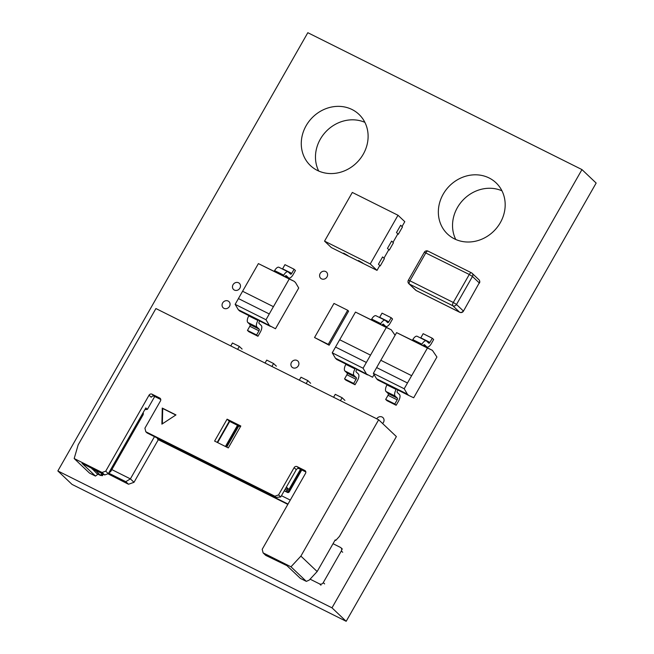 <?xml version="1.0" encoding="UTF-8"?>
<svg xmlns="http://www.w3.org/2000/svg" width="654" height="654" viewBox="0 0 654 654"><rect width="100%" height="100%" fill="white"/><g stroke="black" fill="none" stroke-linecap="round" stroke-linejoin="round"><path stroke-width="0.98" d="M324.548 241.13L331.325 247.564L377.015 270.38L379.794 265.508L378.437 264.224L382.606 256.916L383.955 258.207L388.819 249.681L387.462 248.397L391.632 241.097L392.989 242.381L397.845 233.862L396.488 232.571L400.657 225.27L402.014 226.554L404.793 221.681L398.008 215.256L352.318 192.44L324.548 241.13L370.238 263.946L398.008 215.256M377.015 270.38L370.238 263.946M343.677 253.123L348.01 255.689L343.677 253.123M358.523 260.537L362.856 263.104L358.523 260.537M398.294 234.287L396.488 232.571L400.657 225.27L402.463 226.987L398.294 234.287L397.755 234.018M389.269 250.114L387.462 248.397L391.632 241.097L393.438 242.806L389.269 250.114L388.729 249.844M380.244 265.941L378.437 264.224L382.606 256.916L384.413 258.632L380.244 265.941L379.704 265.671M229.489 306.399A4.235 3.801 133.5 0 1 223.145 307.764A4.235 3.801 133.5 0 1 223.308 302.074A4.235 3.801 133.5 0 1 228.974 301.617A4.235 3.801 133.5 0 1 229.489 306.399M298.33 365.807A4.235 3.801 133.5 0 1 291.995 367.164A4.235 3.801 133.5 0 1 292.15 361.482A4.235 3.801 133.5 0 1 297.823 361.024A4.235 3.801 133.5 0 1 298.33 365.807M327.025 276.904A4.235 3.801 133.5 0 1 320.689 278.261A4.235 3.801 133.5 0 1 320.844 272.579A4.235 3.801 133.5 0 1 326.518 272.121A4.235 3.801 133.5 0 1 327.025 276.904M239.904 288.144A4.235 3.801 133.5 0 1 233.56 289.501A4.235 3.801 133.5 0 1 233.723 283.811A4.235 3.801 133.5 0 1 239.389 283.362A4.235 3.801 133.5 0 1 239.904 288.144M376.712 418.797A4.235 3.801 133.5 0 1 382.95 417.612A4.235 3.801 133.5 0 1 383.465 422.386A4.235 3.801 133.5 0 1 382.59 423.498M455.764 239.478A35.275 31.654 133.5 0 1 462.991 200.083A35.275 31.654 133.5 0 1 501.945 190.796M500.318 222.671A35.275 31.654 133.5 0 1 447.483 234.001A35.275 31.654 133.5 0 1 448.799 186.627A35.275 31.654 133.5 0 1 496.043 182.818A35.275 31.654 133.5 0 1 500.318 222.671M318.702 171.037A35.275 31.654 133.5 0 1 325.921 131.642A35.275 31.654 133.5 0 1 364.883 122.355M363.248 154.221A35.275 31.654 133.5 0 1 310.413 165.56A35.275 31.654 133.5 0 1 311.729 118.178A35.275 31.654 133.5 0 1 358.972 114.368A35.275 31.654 133.5 0 1 363.248 154.221M581.962 169.59L307.821 32.7L57.846 470.945L331.987 607.836L581.962 169.59L596.154 183.055L346.179 621.3L331.987 607.836M346.179 621.3L72.038 484.41L57.846 470.945M290.973 566.805L263.104 552.883L265.72 555.369L286.934 565.636L300.399 578.414L306.342 581.381L290.973 566.805L300.889 556.113L317.157 571.547L335.208 539.893L335.755 540.408L339.434 536.403L396.373 436.578L378.658 419.77L155.922 308.549L78.153 444.892L74.18 458.544L102.049 472.466L104.673 474.951L82.012 463.31L95.484 476.087L97.953 474.199M287.834 504.373L158.309 439.701L134.013 482.309L128.503 484.246L107.943 473.798M237.639 349.35L239.315 346.416L242.111 349.072M300.472 469.294L288.937 489.511L286.37 487.075M340.44 400.681L342.116 397.746L344.911 400.403M288.937 489.511L285.863 487.974M301.764 469.94L289.305 491.783A1.414 1.267 133.5 0 1 287.466 492.429L284.237 490.819M238.784 425.975L226.725 447.132M281.457 495.691L290.278 500.089M333.589 397.264L335.257 394.329L342.116 397.746M335.755 540.408L335.101 540.09M104.673 474.951L108.343 473.659L145.834 407.916L147.371 409.379L144.869 409.617M263.104 552.883L262.205 549.311L305.532 473.349A2.256 2.027 -46.5 0 0 304.821 470.488L297.055 466.604A2.256 2.027 -46.5 0 0 294.112 467.643L278.563 494.914L274.884 496.206L145.817 431.754L144.918 428.182L160.475 400.91A2.256 2.027 -46.5 0 0 159.756 398.049L151.99 394.174A2.256 2.027 -46.5 0 0 149.047 395.204L105.719 471.166L102.049 472.466M305.835 471.967L299.221 468.665A2.256 2.027 -46.5 0 0 296.278 469.703L280.729 496.966L278.563 494.914M151.99 394.174L154.156 396.226L160.77 399.529M154.156 396.226A2.256 2.027 -46.5 0 0 151.221 397.264L149.047 395.204M240.378 426.768L229.276 421.225L217.21 442.382M300.889 556.113L378.658 419.77M161.898 424.144L175.967 414.914L162.257 408.071L161.898 424.144M228.311 447.925L240.811 426.016L227.102 419.165L214.61 441.082L228.311 447.925M280.729 496.966L276.151 497.408L274.884 496.206M276.151 497.408L147.076 432.956L145.817 431.754M147.371 409.379L154.712 396.504M108.343 473.659L105.719 471.166M95.484 476.087L89.541 473.12L74.18 458.544M108.646 473.12L125.789 481.679L130.391 478.875L111.834 469.605M154.483 436.651L130.391 478.875L134.013 482.309M125.789 481.679L128.503 484.246M92.075 468.656L97.103 473.766L100.528 475.483L101.223 474.264L102.122 475.123L102.768 474.003M100.7 475.18A5.641 0.654 -150.3 0 0 102.457 475.638A5.641 0.654 -150.3 0 0 102.122 475.123M95.5 470.373L100.528 475.483M91.944 468.877L95.378 470.594M333.041 543.703L340.432 547.398A2.82 2.534 133.5 0 1 341.331 550.97L323.272 582.624A2.82 2.534 133.5 0 1 319.602 583.916L310.086 579.166M143.136 412.658A2.82 2.534 133.5 0 1 142.94 415.061L111 471.06A2.82 2.534 133.5 0 1 108.973 472.556M317.157 571.547L309.228 580.098L306.342 581.381M157.581 438.196L157.41 438.842L158.309 439.701M157.41 438.842L288.013 504.062M162.257 408.071L162.707 408.497L162.364 423.833M175.787 415.028L162.707 408.497M227.102 419.165L229.276 421.225M230.788 345.925L232.456 342.99L239.315 346.416M237.492 425.329L225.426 446.486M217.618 442.586L229.685 421.429M271.909 366.461L273.576 363.526L276.38 366.183M265.05 363.044L266.726 360.101L273.576 363.526M306.17 383.571L307.846 380.636L310.65 383.293M299.319 380.154L300.995 377.219L307.846 380.636M314.541 337.521L329.15 345.222L348.598 311.132L347.691 310.274L333.981 303.431L314.541 337.521L328.251 344.364L347.691 310.274M329.15 345.222L328.251 344.364M394.803 403.984L396.161 405.267L398.523 401.131A5.641 2.403 116.5 0 0 399.496 394.55L397.231 392.4A1.414 0.605 -63.5 0 1 397.477 390.757L397.894 390.029L396.537 388.738L396.12 389.473A5.641 2.403 116.5 0 0 395.147 396.054L397.411 398.196A1.414 0.605 -63.5 0 1 397.166 399.847L394.803 403.984L385.672 399.422L388.026 395.286A1.414 0.605 116.5 0 0 388.272 393.634L386.015 391.493A5.641 2.403 -63.5 0 1 386.98 384.912L387.397 384.176L407.385 394.158L404.197 388.762L407.483 382.999L376.63 367.581L380.791 360.272L411.636 375.674L407.467 382.982L376.63 367.581M411.652 375.69L427.438 348.018L432.384 350.331L412.396 340.35L412.813 339.622A5.641 2.403 -63.5 0 1 417.146 336.287L426.277 340.848A5.641 2.403 116.5 0 0 421.953 344.184L421.536 344.911M380.816 360.289L396.602 332.616L427.438 348.018M404.197 388.762L373.36 373.36L376.647 367.597M396.161 405.267L387.029 400.706L385.672 399.422M387.127 384.65L377.906 380.048L376.549 378.756L387.397 384.176M407.385 394.158L408.742 395.441L397.894 390.029M420.661 338.044A1.414 0.605 116.5 0 0 420.808 337.824L423.163 333.687L432.302 338.249L429.94 342.385A1.414 0.605 -63.5 0 1 428.861 343.219A1.414 0.605 -63.5 0 1 428.795 343.178L426.539 341.028A5.641 2.403 116.5 0 0 426.277 340.848M423.163 345.729L423.31 345.467A1.414 0.605 -63.5 0 1 424.389 344.642A1.414 0.605 -63.5 0 1 424.454 344.683L426.71 346.824A5.641 2.403 116.5 0 0 426.972 347.004A5.641 2.403 116.5 0 0 431.297 343.669L433.659 339.532L432.302 338.249M408.742 395.441L413.688 397.763L436.929 357.019L432.384 350.331M412.396 340.35L396.602 332.616M373.36 373.36L376.549 378.756M366.346 362.447L335.51 347.045L339.671 339.745L370.516 355.138L366.363 362.463L335.51 347.045M339.696 339.753L355.482 312.081L386.318 327.482L370.516 355.138M366.363 362.463L363.076 368.227L332.24 352.825L335.527 347.061M374.08 374.579L372.567 377.227L355.416 368.21L354.999 368.938A5.641 2.403 116.5 0 0 354.027 375.519L356.291 377.669A1.414 0.605 -63.5 0 1 356.046 379.312L353.683 383.448L344.552 378.887L346.906 374.75A1.414 0.605 116.5 0 0 347.151 373.099L344.895 370.957A5.641 2.403 -63.5 0 1 345.86 364.376L346.277 363.64L355.416 368.21L356.773 369.494L356.356 370.221A1.414 0.605 -63.5 0 0 356.111 371.873L358.376 374.014A5.641 2.403 116.5 0 1 357.403 380.595L355.04 384.74L345.901 380.17L344.552 378.887M353.683 383.448L355.04 384.74M346.007 364.114L336.785 359.512L335.428 358.228L346.277 363.64M367.622 374.914L356.773 369.494M371.276 319.822L371.693 319.087A5.641 2.403 -63.5 0 1 376.025 315.751L385.157 320.321A5.641 2.403 116.5 0 0 380.832 323.648L380.415 324.384L355.482 312.081M379.541 317.509A1.414 0.605 116.5 0 0 379.68 317.288L382.042 313.152L391.182 317.713L388.819 321.85A1.414 0.605 -63.5 0 1 387.74 322.684A1.414 0.605 -63.5 0 1 387.675 322.643L385.419 320.501A5.641 2.403 116.5 0 0 385.157 320.321M382.042 325.193L382.189 324.94A1.414 0.605 -63.5 0 1 383.269 324.106A1.414 0.605 -63.5 0 1 383.334 324.147L385.59 326.297A5.641 2.403 116.5 0 0 385.852 326.477A5.641 2.403 116.5 0 0 390.176 323.141L392.539 318.997L391.182 317.713M395.09 335.265L391.264 329.804L380.415 324.384M386.318 327.482L391.264 329.804M366.265 373.622L363.076 368.227M332.24 352.825L335.428 358.228M273.421 306.661L269.26 313.961L238.416 298.567L258.387 263.603L289.231 278.996L273.446 306.677L242.585 291.259M269.26 313.961L238.416 298.567M269.276 313.977L265.99 319.749L235.146 304.347L238.432 298.584M289.231 278.996L294.177 281.318L295.534 282.602L298.723 288.005L275.481 328.749L258.33 319.724L257.913 320.452A5.641 2.403 116.5 0 0 256.94 327.041L259.197 329.183A1.414 0.605 -63.5 0 1 258.959 330.834L256.597 334.971L247.457 330.409L249.82 326.264A1.414 0.605 116.5 0 0 250.065 324.621L247.801 322.479A5.641 2.403 -63.5 0 1 248.773 315.89L249.19 315.163L258.33 319.724L259.679 321.008L259.262 321.743A1.414 0.605 -63.5 0 0 259.025 323.387L261.281 325.529A5.641 2.403 116.5 0 1 260.317 332.118L257.954 336.254L248.814 331.692L247.457 330.409M256.597 334.971L257.954 336.254M248.921 315.637L239.691 311.026L238.334 309.743L249.19 315.163M270.535 326.428L259.679 321.008M274.19 271.336L274.598 270.609A5.641 2.403 -63.5 0 1 278.931 267.273L288.071 271.835A5.641 2.403 116.5 0 0 283.738 275.171L283.321 275.898L258.387 263.603M282.454 269.031A1.414 0.605 116.5 0 0 282.593 268.81L284.956 264.666L294.096 269.235L291.733 273.372A1.414 0.605 -63.5 0 1 290.646 274.206A1.414 0.605 -63.5 0 1 290.589 274.157L288.324 272.015A5.641 2.403 116.5 0 0 288.071 271.835M284.948 276.716L285.095 276.454A1.414 0.605 -63.5 0 1 286.182 275.62A1.414 0.605 -63.5 0 1 286.239 275.669L288.504 277.811A5.641 2.403 116.5 0 0 288.757 277.991A5.641 2.403 116.5 0 0 293.09 274.655L295.445 270.519L294.096 269.235M294.177 281.318L283.321 275.898M269.178 325.144L265.99 319.749M235.146 304.347L238.334 309.743M287.678 488.881L286.983 490.099A1.414 0.605 116.5 0 0 286.746 491.743A1.414 1.267 -46.5 0 0 288.577 491.097L285.169 489.192M300.897 469.507L288.577 491.097L289.305 491.783M284.384 490.565L287.466 492.429M297.055 466.604L299.221 468.665M304.821 470.488L305.598 471.223M294.112 467.643L296.278 469.703M159.756 398.049L160.532 398.785M320.959 585.207L319.602 583.916M342.688 552.262L341.331 550.97M324.629 583.916L323.272 582.624M110.232 470.34L111 471.06M142.18 414.342L142.94 415.061M237.917 425.541L225.851 446.698M428.166 251.226A2.82 1.202 116.5 0 0 428.035 251.128A2.82 2.82 0 0 0 424.323 252.256L408.349 280.255L409.903 280.795A2.82 1.202 -63.5 0 0 409.412 284.089A2.82 2.534 133.5 0 1 408.864 283.705L415.642 290.131A2.82 2.534 -46.5 0 0 416.197 290.523L409.412 284.089L452.821 305.761L459.599 312.195L416.197 290.523A2.82 1.202 116.5 0 0 416.32 290.613A2.82 1.202 116.5 0 0 416.467 290.662M424.323 252.256L469.278 274.476L453.304 302.475L456.492 304.47L472.466 276.47A2.82 2.534 133.5 0 0 471.567 272.898A2.82 1.202 116.5 0 0 471.436 272.808L428.035 251.128A2.82 1.202 116.5 0 0 425.868 252.796L409.903 280.795L453.304 302.475A2.82 1.202 -63.5 0 0 452.821 305.761A2.82 2.534 133.5 0 0 456.492 304.47L463.269 310.903A2.82 2.534 -46.5 0 1 459.599 312.195A2.82 1.202 116.5 0 0 459.729 312.285A2.82 1.202 116.5 0 0 459.966 312.342M463.441 311.157L479.243 282.904A2.82 2.534 -46.5 0 0 478.9 279.716L472.123 273.282A2.82 2.82 0 0 0 471.436 272.808A2.82 1.202 116.5 0 0 469.278 274.476L472.466 276.47L479.243 282.904L463.441 311.157A2.82 2.82 0 0 1 459.729 312.285L416.32 290.613A2.82 2.82 0 0 1 415.642 290.131M396.12 389.473L386.98 384.912M395.147 396.054L386.015 391.493M397.411 398.196L388.272 393.634M397.166 399.847L388.026 395.286M412.813 339.622L421.953 344.184M420.808 337.824L429.94 342.385M423.473 345.206L426.71 346.824M354.999 368.938L345.86 364.376M354.027 375.519L344.895 370.957M356.291 377.669L347.151 373.099M356.046 379.312L346.906 374.75M371.693 319.087L380.832 323.648M379.68 317.288L388.819 321.85M382.353 324.678L385.59 326.297M257.913 320.452L248.773 315.89M256.94 327.041L247.801 322.479M259.197 329.183L250.065 324.621M258.959 330.834L249.82 326.264M274.598 270.609L283.738 275.171M282.593 268.81L291.733 273.372M285.267 276.192L288.504 277.811M102.457 475.638L103.25 474.24M340.987 547.79L342.344 549.074M408.349 280.255A2.82 2.82 0 0 0 408.864 283.705M479.407 283.157A2.82 2.82 0 0 0 478.9 279.716M423.449 345.247L426.972 347.004M382.328 324.711L385.852 326.477M285.234 276.233L288.757 277.991"/></g></svg>
